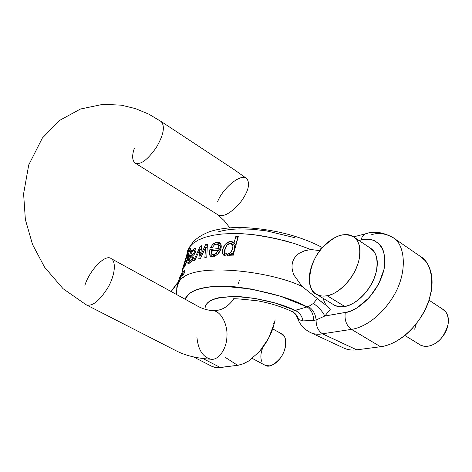 <?xml version="1.0" encoding="UTF-8"?>
<svg xmlns="http://www.w3.org/2000/svg" width="472" height="472" viewBox="0 0 472 472"><rect width="100%" height="100%" fill="white"/><g stroke="black" fill="none" stroke-linecap="round" stroke-linejoin="round"><path stroke-width="0.71" d="M329.544 308.658C326.447 306.275 324.347 302.847 323.243 298.387M371.682 234.678C378.255 232.472 385.329 233.416 392.905 237.516C404.994 243.859 408.256 272.037 393.43 296.286C378.922 319.851 360.838 328.158 351.445 329.373C346.336 325.515 344.283 319.886 345.292 312.482C353.947 312.381 377.476 296.929 384.09 269.093C388.621 241.906 370.148 236.507 361.115 239.941C361.806 236.973 363.174 234.962 365.222 233.9L367.405 233.339L365.222 233.9C363.174 234.962 361.806 236.973 361.115 239.941L358.938 240.484L363.593 239.44L368.302 239.21L371.977 239.8L374.691 240.785L379.293 244.071L381.582 247.003L383.004 249.759L384.827 257.234L384.627 265.966L384.09 269.093L378.721 283.967L369.34 297.555L356.637 308.127L351.333 310.747L347.003 312.128L324.824 316.022L330.341 309.231L324.824 316.022L316.104 319.957C316.045 326.246 318.163 330.866 322.453 333.81L351.445 329.373L380.568 346.737C385.866 346.053 391.276 344.123 396.804 340.961C402.333 337.775 407.519 333.58 412.357 328.37L419.024 320.099L424.529 310.948L428.647 301.342L431.19 291.69C432.34 285.253 432.376 279.324 431.284 273.913C430.181 268.515 428.092 264.043 425.012 260.503L420.151 256.267M233.209 298.853C233.764 298.416 242.024 299.089 257.989 300.876C270.185 303.148 281.253 306.582 291.2 311.178L291.979 311.496L295.053 310.364C281.253 303.59 262.638 298.994 239.221 296.563C216.147 296.257 204.754 300.534 205.031 309.384L204.995 308.546C205.025 306.074 206.187 303.909 208.482 302.05C210.795 300.192 214.17 298.77 218.607 297.785L234.46 296.41L254.225 298.227L275.365 303.089L295.053 310.364L308.541 306.529L313.378 303.437L317.355 298.546L302.086 286.451C269.347 270.527 190.647 261.547 179.407 281.277C177.49 283.849 176.611 286.569 176.776 289.419C176.611 286.569 177.49 283.849 179.407 281.277C190.647 261.547 269.347 270.527 302.086 286.451L294.121 275.329C292.05 270.91 291.501 266.686 292.481 262.644C293.519 258.609 295.891 255.417 299.602 253.075L304.871 250.673L310.959 249.54L294.534 243.558L275.099 238.33L253.647 234.696L242.72 233.752L232.065 233.51L221.999 234.023L212.843 235.31L204.86 237.339L198.264 240.036L193.166 243.292L189.602 246.992L187.585 250.785L186.8 254.738L187.585 250.785L189.602 246.992L193.166 243.292L198.264 240.036L204.86 237.339L212.843 235.31L221.999 234.023L232.065 233.51L242.72 233.752L253.647 234.696L264.526 236.26L285.153 240.803L294.534 243.558L310.959 249.54L320.016 250.638M193.608 260.78L200.199 246.237L201.774 245.688L200.576 255.564L205.603 244.573L207.409 244.136L206.771 257.151L204.848 257.5L205.698 247.169L200.447 258.497L198.777 258.957L199.992 249.092L194.971 260.231L193.608 260.78L194.971 260.231L199.992 249.092L201.284 249.818L200.028 249.08L198.777 258.957L200.447 258.497L205.698 247.169L207.196 248.06L205.698 247.169L204.848 257.5L206.771 257.151L207.409 244.136L205.603 244.573L200.612 255.553L201.55 256.101L200.576 255.564L201.774 245.688L200.199 246.237L201.609 247.068L200.199 246.237L193.608 260.78M191.762 250.549L190.718 251.34L191.762 250.549L191.49 252.036C193.119 249.346 194.452 248.101 195.502 248.296L196.033 250.408L194.37 254.219L189.543 258.815L189.142 260.237L189.307 261.429L190.251 261.087L191.467 259.96L192.694 257.612L193.845 257.311L191.874 260.922L189.561 263.034L187.933 263.488L187.827 262.202L190.718 251.34L191.532 251.818L190.718 251.34L187.827 262.202L188.133 263.6M182.487 273.931L183.384 271.636L184.345 270.179L184.871 270.244M184.564 270.037L184.888 270.326L184.646 272.061L183.697 274.338L182.682 275.766L182.192 275.418M182.493 273.919L182.404 275.919M179.944 278.315L181.13 274.32L181.891 272.804L182.245 272.845L181.042 276.869L179.968 278.521M180.322 276.657L180.05 278.539M178.457 281.383L180.333 275.707L178.434 281.483M219.008 245.346L220.566 246.278L217.952 244.443L220.566 246.278L220.861 248.986L220.566 246.278L218.601 245.098L218.807 248.496L209.881 249.529L211.674 250.597L211.527 251.116L211.674 250.597L209.881 249.529L218.807 248.496L218.601 245.098L216.719 244.13L214.217 245.092L212.435 247.375L210.559 247.381L213.25 243.823L217.45 242.201L220.743 243.735L220.884 248.974L217.616 254.438L212.406 256.662L210.559 256.237L209.362 254.603L209.881 249.529L209.273 254.266L211.131 255.364L211.12 253.057L211.131 255.364L209.273 254.266L210.524 256.213M190.216 250.579L189.508 250.166L189.39 251.476L190.086 251.057L190.499 248.325C189.75 247.818 188.641 249.611 187.16 253.712L182.393 269.488L187.16 253.712L189.101 249.293L190.499 248.325L190.086 251.057L189.39 251.476L189.555 250.225L188.924 250.591L187.006 255.039L186.369 257.14L187.726 254.308L188.647 253.718C189.018 254.196 188.759 255.93 187.88 258.916L184.924 266.084L183.667 267.807L183.39 267.075L182.393 269.488L183.39 267.075L183.455 267.872M231.132 254.001L226.495 256.048L224.241 255.553L222.861 254.083L222.737 249.352L225.15 244.419L229.834 241.564L232.307 241.788L233.929 243.316L235.805 236.555L238.283 236.625L232.967 255.901L230.69 255.812L231.132 254.001L233.138 255.169L232.932 255.901L233.138 255.169L231.191 254.001L230.69 255.812L232.967 255.901L238.283 236.625L235.805 236.555L237.976 237.735L235.87 244.496L233.864 243.316L235.87 244.496L237.735 237.74L235.805 236.555L233.929 243.316L235.87 244.496L233.864 243.316L232.69 241.994C230.501 240.838 227.988 241.646 225.15 244.419C222.707 247.706 221.946 250.927 222.861 254.083L223.834 255.293M343.516 347.941L344.348 348.324C348.006 349.911 352.124 350.419 356.714 349.835L380.568 346.737L356.714 349.835L322.453 333.81C318.152 334.666 314.151 334.247 310.458 332.542L309.302 331.91M194.228 357.304L212.176 366.496L216.028 367.564L220.406 367.541L203.52 358.838L220.406 367.541L238.378 365.192L243.741 363.605L248.52 361.098L259.417 351.664L268.485 338.477L274.197 323.733L275.158 319.857L274.197 323.733L273.264 323.066L274.197 323.733C271.896 333.326 266.969 342.637 259.417 351.664L248.52 361.098L241.918 364.296M310.458 332.542L344.348 348.324C348.236 349.923 352.36 350.425 356.714 349.835L322.453 333.81C318.163 330.866 316.045 326.246 316.104 319.957C315.485 313.992 312.966 309.514 308.541 306.529L313.378 303.437C318.576 307.077 322.388 311.272 324.824 316.022L345.292 312.482C344.283 319.886 346.336 325.515 351.445 329.373L380.568 346.737C390.055 345.728 408.174 337.881 422.369 314.871C436.877 291.195 433.042 263.211 420.699 256.644L392.905 237.516C382.751 232.017 373.517 230.808 365.222 233.9L353.599 236.85M217.698 201.467C222.949 187.956 241.269 172.888 246.667 178.528C250.52 183.561 248.378 191.608 240.242 202.659C230.637 213.462 223.191 217.503 217.905 214.795L135.069 163.023C132.148 160.427 131.889 155.565 134.302 148.438M229.781 227.74L224.165 220.642L217.905 214.795C223.191 217.503 230.637 213.462 240.242 202.659C248.378 191.608 250.52 183.561 246.667 178.528L234.118 169.607L161.182 121.534C165.235 126.372 163.601 135.045 156.279 147.547C147.447 160.049 140.373 165.206 135.069 163.023C140.373 165.206 147.447 160.049 156.279 147.547C163.601 135.045 165.235 126.372 161.176 121.534L148.827 114.159L135.535 108.625L121.263 105.167L103.055 104.3L80.5 109.014L59.867 120.254L42.391 137.995L28.727 164.929L23.6 193.768L25.364 219.539L32.533 244.472L44.551 267.152L63.059 288.699L86.14 304.77C92.223 306.871 99.633 300.9 108.377 286.864C114.808 275.223 116.501 261.812 111.15 258.591C105.468 253.712 89.639 270.037 84.883 285.324M196.954 337.439C198.157 349.781 202.783 357.038 210.831 359.21C217.781 360.726 226.513 349.911 226.914 336.79C227.947 325.261 221.362 311.437 213.362 310.712L211.362 310.641L213.362 310.712C220.158 310.476 226.53 308.641 233.823 298.994M111.174 258.609L196.204 305.319C201.479 308.499 207.202 310.299 213.362 310.712C221.362 311.437 227.947 325.261 226.914 336.79C226.513 349.911 217.781 360.726 210.831 359.21C196.895 358.384 185.319 355.563 176.097 350.761L86.14 304.77C92.223 306.871 99.633 300.9 108.377 286.864C114.808 275.223 116.501 261.812 111.15 258.591M211.438 366.136L214.984 367.399L218.282 367.7L237.628 365.304L225.693 357.646L237.628 365.304M217.763 231.988C223.757 230.159 230.944 229.132 239.328 228.914L252.408 229.239L266.414 230.867L295.053 237.735M291.466 311.302L291.979 311.496L307.042 306.853L280.474 296.221L251.098 288.994L223.474 286.25C214.955 286.144 207.68 286.811 201.662 288.245C195.668 289.684 191.254 291.743 188.422 294.422L185.236 299.295C187.413 289.548 210.382 283.796 239.168 287.277C269.046 291.944 291.666 298.475 307.042 306.853L308.541 306.529C312.966 309.514 315.485 313.992 316.104 319.957L313.603 320.47L303.036 320.889L298.54 319.509L297.336 318.034L296.67 316.24L297.366 318.087L298.54 319.509C297.543 315.809 295.354 313.137 291.979 311.496C295.348 313.142 297.537 315.809 298.54 319.509L303.036 320.889C302.033 315.927 299.372 312.417 295.053 310.364C299.372 312.417 302.033 315.927 303.036 320.889L313.603 320.47C313.573 314.322 311.384 309.779 307.042 306.853C311.384 309.779 313.573 314.322 313.603 320.47L316.104 319.957L324.824 316.022C322.388 311.272 318.576 307.077 313.378 303.437L317.355 298.546L324.317 304.239M309.113 331.81L310.369 332.5C313.851 334.2 317.874 334.636 322.453 333.81L351.445 329.373C360.838 328.158 378.922 319.851 393.43 296.286C408.256 272.037 404.994 243.859 392.905 237.516M321.874 248.366L320.818 248.496M322.518 302.641L302.086 286.451L294.121 275.329C292.062 270.857 291.519 266.633 292.481 262.644C293.507 258.656 295.879 255.47 299.602 253.075L304.865 250.673L310.959 249.54M317.668 295L333.722 304.747C337.504 306.676 341.138 307.231 344.637 306.405C351.546 306.411 371.246 293.643 376.479 270.71C378.107 259.081 376.101 251.57 370.461 248.183L354.242 237.345M369.246 247.369L373.464 250.962C377.205 255.647 378.208 262.231 376.479 270.71C374.691 279.223 370.656 287.005 364.36 294.068C358.047 301.065 351.475 305.178 344.637 306.405L327.084 295.69C323.609 296.563 320.01 296.056 316.293 294.168C305.437 290.28 308.263 261.683 322.931 247.163C336.554 234.313 343.486 232.531 353.434 236.808C358.986 240.13 360.879 247.652 359.121 259.364C353.634 282.492 333.934 295.608 327.084 295.69L344.637 306.405C339.698 307.272 335.686 306.493 332.607 304.068M171.159 291.56L178.658 281.678L175.908 284.734L171.124 291.543M356.378 239.558C360.024 244.219 360.938 250.815 359.121 259.364C357.239 267.948 353.133 275.831 346.802 283.017C340.454 290.138 333.881 294.369 327.084 295.69C320.341 296.959 315.373 295.1 312.175 290.115C309.007 285.147 308.399 278.604 310.352 270.486C312.287 262.391 316.187 254.945 322.057 248.148C327.934 241.339 334.2 237.056 340.861 235.304C347.557 233.546 352.731 234.962 356.378 239.558M262.757 347.557L261.6 351.15C260.485 355.581 260.656 359.245 262.107 362.136M264.29 364.827L269.188 365.894C272.456 365.487 275.666 363.511 278.816 359.965C281.961 356.401 284.091 352.336 285.2 347.77C286.286 343.209 286.044 339.521 284.468 336.707L281.153 333.615M252.313 358.437L264.993 365.204C268.533 367.7 273.565 365.44 280.097 358.407C287.383 349.445 286.911 335.427 281.867 334.017L272.68 328.848M442.17 308.841L445.385 311.508C448.07 314.736 448.961 319.042 448.058 324.423C447.126 329.822 444.653 334.66 440.642 338.949C436.612 343.209 432.275 345.628 427.632 346.206C424.198 346.625 421.354 345.964 419.089 344.224M414.67 329.208L416.263 323.804M404.84 335.433L419.85 344.69C424.151 346.961 428.664 346.867 433.396 344.418C440.087 341.427 444.972 334.76 448.058 324.423C448.789 316.865 447.126 311.868 443.066 309.431L429.03 300.204M239.387 279.955L238.531 283.247M190.068 257.028L191.915 252.408L190.068 257.028L190.889 257.505L190.068 257.028L192.729 254.561L190.068 257.028M187.933 263.488C188.776 263.795 190.092 262.945 191.874 260.922L193.845 257.311L192.694 257.612L191.467 259.96L192.246 260.408L191.467 259.96L189.307 261.429L190.664 262.214L189.054 261.004L189.543 258.815L191.75 256.803M189.419 263.122L187.827 262.202L189.419 263.122M214.182 256.426L217.616 254.438C220.931 250.591 221.976 247.021 220.743 243.735L219.722 242.726C217.781 241.752 215.621 242.118 213.25 243.823L210.559 247.381L212.435 247.375L214.217 245.092M184.216 267.193L187.88 258.916L188.576 253.653C188.151 253.446 187.413 254.609 186.369 257.14L188.116 252.001M189.555 250.225L190.204 250.608L189.555 250.225M187.773 255.812L187.195 256.107L186.257 258.013L184.027 265.465L184.257 265.931L185.142 264.615L187.065 259.594M232.324 242.72L233.54 242.785L229.604 243.487L232.324 242.72M224.654 249.93L225.191 248.419C224.064 251.169 223.923 253.434 224.749 255.21L224.654 249.93M225.209 255.907L222.861 254.083L225.209 255.907M232.059 243.953L233.787 245.003C235.675 246.968 235.221 249.924 232.43 253.877L230.448 252.691L232.43 253.877L234.672 249.688L234.619 245.906M224.991 252.815L227.321 254.19L230.448 252.691L232.519 249.251L232.967 245.635L230.79 243.458L227.268 244.815L225.12 248.821L224.991 252.815C224.377 250.042 225.138 247.375 227.268 244.815C228.643 243.469 230.153 243.133 231.805 243.8L232.967 245.635C233.239 247.959 232.401 250.307 230.448 252.691C228.855 254.184 227.345 254.579 225.917 253.877L229.315 255.393L227.852 255.033M206.653 247.735L207.291 246.319L206.653 247.735M207.326 245.599L205.603 244.573L207.326 245.599M194.464 250.414L194.547 250.538C194.912 251.34 194.305 252.679 192.729 254.561L194.175 252.667L194.547 250.538L195.786 251.263L194.547 250.538L193.39 250.697L191.915 252.408M211.674 250.597L220.648 249.653L211.674 250.597M211.68 256.615L211.131 255.364L211.68 256.615M219.545 243.399L220.566 243.475L216.483 244.142L219.545 243.399M213.497 255.199L215.545 255.901L214.017 255.629L211.916 254.378M218.807 248.496L220.666 249.605L218.807 248.496M184.027 265.465L186.257 258.013C187.048 256.125 187.555 255.417 187.791 255.877C188.127 257.435 185.03 266.043 184.109 265.942M184.027 267.441L183.39 267.075L184.027 267.441M211.521 254.03L211.297 251.151L211.521 254.03L213.568 254.703L216.194 253.387L218.141 250.431L211.297 251.151L218.141 250.431L219.869 251.458L218.141 250.431L215.326 254.078L213.456 254.744L212.04 254.461M201.538 256.125L200.576 255.564L201.538 256.125M194.252 254.378L194.37 254.219C195.933 251.812 196.376 249.865 195.703 248.372L195.502 248.296C194.364 248.284 193.024 249.529 191.49 252.036L191.974 252.319L191.49 252.036M189.998 261.842L189.72 262.933L189.98 261.83M191.313 253.482L190.434 252.974L191.313 253.482M217.751 254.308L216.194 253.387L217.751 254.308M201.137 256.998L201.255 255.96L201.137 256.998M200.919 252.986L199.615 252.213L200.919 252.986M200.948 249.617L201.426 248.626L200.948 249.617M192.694 257.612L193.52 258.09L192.694 257.612M210.536 256.225L211.373 256.556M213.25 243.823L214.736 244.714L213.25 243.823M206.736 257.157L206.795 256.508L206.736 257.157M182.393 269.488L182.835 269.742M183.384 271.636L184.345 270.179M184.646 272.061L182.682 275.766M182.233 272.999L181.891 272.804L182.233 272.999M183.177 278.091L183.396 277.548M181.13 274.32L182.18 272.621M182.245 272.845L180.233 278.356M178.428 281.548L180.339 275.542M180.333 275.707L178.54 281.306M176.758 294.64C176.15 290.604 177.035 286.15 179.407 281.277L180.31 278.25M322.512 247.635C298.723 235.162 270.704 228.401 238.46 227.357C225.203 227.846 214.978 229.522 207.78 232.395C196.842 237.245 193.343 241.157 189.602 246.992L188.741 249.9M181.95 272.727L183.407 267.83M188.121 251.965L187.077 255.476M297.378 318.098L299.218 321.993C301.85 326.571 305.567 330.058 310.381 332.465M291.802 311.461C294.681 312.96 296.54 315.166 297.366 318.087M184.015 265.771L186.487 257.464M187.714 255.712L188.558 256.207M184.115 265.996L184.758 266.367M189.231 261.399L190.658 262.22M194.434 250.39L195.809 251.198M179.071 281.908L178.434 281.554"/></g></svg>
